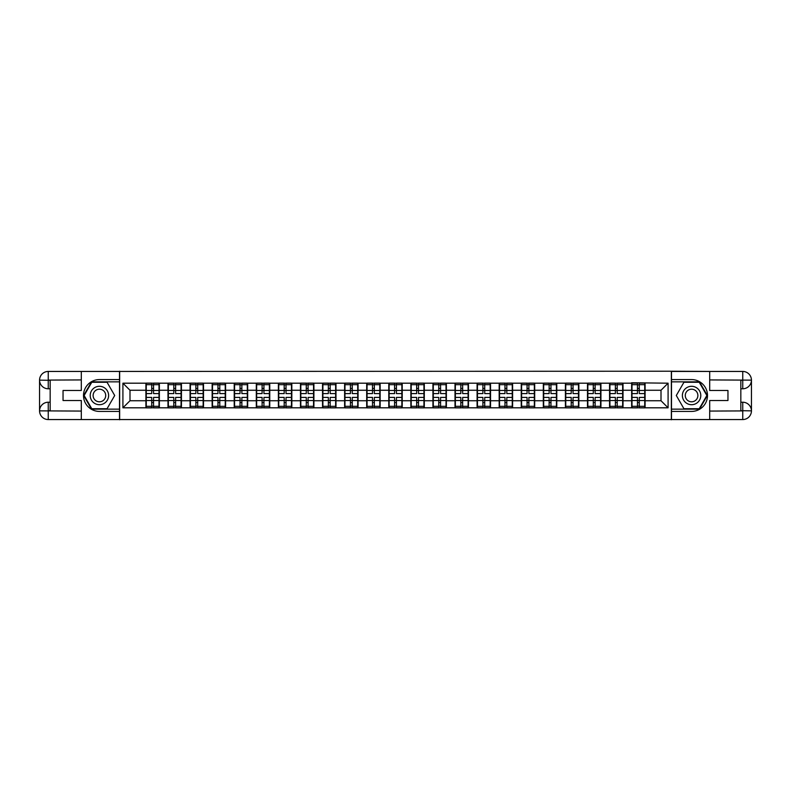 <?xml version="1.0" encoding="UTF-8"?>
<svg xmlns="http://www.w3.org/2000/svg" width="791" height="791" viewBox="0 0 791 791"><rect width="100%" height="100%" fill="white"/><g stroke="black" fill="none" stroke-linecap="round" stroke-linejoin="round"><path stroke-width="1.19" d="M77.478 419.556L713.522 419.556M713.522 371.444L671.341 371.226L671.341 419.774M671.341 371.226L77.478 371.444M119.659 419.774L119.659 371.226M661.009 400.74L661.009 390.26L645.09 390.26L645.09 400.74L661.009 400.74L668.088 407.81L668.088 383.19L631.643 382.765L631.643 390.26L623.011 390.26L623.011 400.74L631.643 400.74L631.643 390.26M668.088 407.81L122.912 407.81L122.912 383.19L145.91 383.19L145.91 390.26L129.991 390.26L129.991 400.74L145.91 400.74L145.91 390.26M631.643 383.19L145.91 383.19M631.643 400.74L631.643 407.81M623.011 400.74L623.011 407.81M623.011 383.19L623.011 390.26M600.933 400.74L609.564 400.74L609.564 390.26L600.933 390.26L600.933 407.81M609.564 400.74L609.564 407.81M609.564 383.19L609.564 390.26M600.933 383.19L600.933 390.26M578.854 400.74L587.486 400.74L587.486 390.26L578.854 390.26L578.854 407.81M587.486 400.74L587.486 407.81M587.486 383.19L587.486 390.26M578.854 383.19L578.854 390.26M556.775 400.74L565.407 400.74L565.407 390.26L556.775 390.26L556.775 407.81M565.407 400.74L565.407 407.81M565.407 383.19L565.407 390.26M556.775 383.19L556.775 390.26M534.696 400.74L543.328 400.74L543.328 390.26L534.696 390.26L534.696 407.81M543.328 400.74L543.328 407.81M543.328 383.19L543.328 390.26M534.696 383.19L534.696 390.26M512.617 400.74L521.249 400.74L521.249 390.26L512.617 390.26L512.617 407.81M521.249 400.74L521.249 407.81M521.249 383.19L521.249 390.26M512.617 383.19L512.617 390.26M490.539 400.74L499.17 400.74L499.17 390.26L490.539 390.26L490.539 407.81M499.17 400.74L499.17 407.81M499.17 383.19L499.17 390.26M490.539 383.19L490.539 390.26M468.46 400.74L477.092 400.74L477.092 390.26L468.46 390.26L468.46 407.81M477.092 400.74L477.092 407.81M477.092 383.19L477.092 390.26M468.46 383.19L468.46 390.26M446.381 400.74L455.013 400.74L455.013 390.26L446.381 390.26L446.381 407.81M455.013 400.74L455.013 407.81M455.013 383.19L455.013 390.26M446.381 383.19L446.381 390.26M424.302 400.74L432.934 400.74L432.934 390.26L424.302 390.26L424.302 407.81M432.934 400.74L432.934 407.81M432.934 383.19L432.934 390.26M424.302 383.19L424.302 390.26M402.224 400.74L410.855 400.74L410.855 390.26L402.224 390.26L402.224 407.81M410.855 400.74L410.855 407.81M410.855 383.19L410.855 390.26M402.224 383.19L402.224 390.26M380.145 400.74L388.776 400.74L388.776 390.26L380.145 390.26L380.145 407.81M388.776 400.74L388.776 407.81M388.776 383.19L388.776 390.26M380.145 383.19L380.145 390.26M358.066 400.74L366.698 400.74L366.698 390.26L358.066 390.26L358.066 407.81M366.698 400.74L366.698 407.81M366.698 383.19L366.698 390.26M358.066 383.19L358.066 390.26M335.987 400.74L344.619 400.74L344.619 390.26L335.987 390.26L335.987 407.81M344.619 400.74L344.619 407.81M344.619 383.19L344.619 390.26M335.987 383.19L335.987 390.26M313.908 400.74L322.54 400.74L322.54 390.26L313.908 390.26L313.908 407.81M322.54 400.74L322.54 407.81M322.54 383.19L322.54 390.26M313.908 383.19L313.908 390.26M291.83 400.74L300.461 400.74L300.461 390.26L291.83 390.26L291.83 407.81M300.461 400.74L300.461 407.81M300.461 383.19L300.461 390.26M291.83 383.19L291.83 390.26M269.751 400.74L278.383 400.74L278.383 390.26L269.751 390.26L269.751 407.81M278.383 400.74L278.383 407.81M278.383 383.19L278.383 390.26M269.751 383.19L269.751 390.26M247.672 400.74L256.304 400.74L256.304 390.26L247.672 390.26L247.672 407.81M256.304 400.74L256.304 407.81M256.304 383.19L256.304 390.26M247.672 383.19L247.672 390.26M225.593 400.74L234.225 400.74L234.225 390.26L225.593 390.26L225.593 407.81M234.225 400.74L234.225 407.81M234.225 383.19L234.225 390.26M225.593 383.19L225.593 390.26M203.514 400.74L212.146 400.74L212.146 390.26L203.514 390.26L203.514 407.81M212.146 400.74L212.146 407.81M212.146 383.19L212.146 390.26M203.514 383.19L203.514 390.26M181.436 400.74L190.067 400.74L190.067 390.26L181.436 390.26L181.436 407.81M190.067 400.74L190.067 407.81M190.067 383.19L190.067 390.26M181.436 383.19L181.436 390.26M159.357 400.74L167.989 400.74L167.989 390.26L159.357 390.26L159.357 407.81M167.989 400.74L167.989 407.81M167.989 383.19L167.989 390.26M159.357 383.19L159.357 390.26M145.91 400.74L145.91 407.81M129.991 400.74L122.912 407.81M122.912 383.19L129.991 390.26M645.09 400.74L645.09 407.81M645.09 383.19L645.09 390.26M668.088 383.19L661.009 390.26M146.266 390.487L151.714 390.487L151.714 383.121L146.266 383.121L146.266 397.408L151.714 397.408L151.714 400.513L153.553 400.503L153.553 397.408L159.001 397.408L159.001 383.121L153.553 383.121L153.553 384.673L159.001 384.673M151.714 388.43L153.553 388.43M153.553 384.881L151.714 384.881M146.266 393.592L151.714 393.592L151.714 390.487L153.553 390.497L153.553 393.592L159.001 393.592M146.266 384.673L151.714 384.673M151.714 406.119L153.553 406.119M151.714 402.57L153.553 402.57M146.266 407.879L151.714 407.879L151.714 406.327L146.266 406.327L146.266 407.879M146.266 397.408L146.266 400.513L151.714 400.513L151.714 406.327M146.266 400.513L146.266 406.327M159.001 397.408L159.001 407.879L153.553 407.879L153.553 406.327L159.001 406.327M159.001 400.513L153.553 400.513L153.553 406.327M159.001 390.487L153.553 390.487L153.553 384.673M168.345 390.487L173.793 390.487L173.793 383.121L168.345 383.121L168.345 397.408L173.793 397.408L173.793 400.513L175.632 400.503L175.632 397.408L181.08 397.408L181.08 383.121L175.632 383.121L175.632 384.673L181.08 384.673M173.793 388.43L175.632 388.43M175.632 384.881L173.793 384.881M168.345 393.592L173.793 393.592L173.793 390.487L175.632 390.497L175.632 393.592L181.08 393.592M168.345 384.673L173.793 384.673M173.793 406.119L175.632 406.119M173.793 402.57L175.632 402.57M168.345 407.879L173.793 407.879L173.793 406.327L168.345 406.327L168.345 407.879M168.345 397.408L168.345 400.513L173.793 400.513L173.793 406.327M168.345 400.513L168.345 406.327M181.08 397.408L181.08 407.879L175.632 407.879L175.632 406.327L181.08 406.327M181.08 400.513L175.632 400.513L175.632 406.327M181.08 390.487L175.632 390.487L175.632 384.673M190.423 390.487L195.871 390.487L195.871 383.121L190.423 383.121L190.423 397.408L195.871 397.408L195.871 400.513L197.71 400.503L197.71 397.408L203.158 397.408L203.158 383.121L197.71 383.121L197.71 384.673L203.158 384.673M195.871 388.43L197.71 388.43M197.71 384.881L195.871 384.881M190.423 393.592L195.871 393.592L195.871 390.487L197.71 390.497L197.71 393.592L203.158 393.592M190.423 384.673L195.871 384.673M195.871 406.119L197.71 406.119M195.871 402.57L197.71 402.57M190.423 407.879L195.871 407.879L195.871 406.327L190.423 406.327L190.423 407.879M190.423 397.408L190.423 400.513L195.871 400.513L195.871 406.327M190.423 400.513L190.423 406.327M203.158 397.408L203.158 407.879L197.71 407.879L197.71 406.327L203.158 406.327M203.158 400.513L197.71 400.513L197.71 406.327M203.158 390.487L197.71 390.487L197.71 384.673M212.502 390.487L217.95 390.487L217.95 383.121L212.502 383.121L212.502 397.408L217.95 397.408L217.95 400.513L219.789 400.503L219.789 397.408L225.237 397.408L225.237 383.121L219.789 383.121L219.789 384.673L225.237 384.673M217.95 388.43L219.789 388.43M219.789 384.881L217.95 384.881M212.502 393.592L217.95 393.592L217.95 390.487L219.789 390.497L219.789 393.592L225.237 393.592M212.502 384.673L217.95 384.673M217.95 406.119L219.789 406.119M217.95 402.57L219.789 402.57M212.502 407.879L217.95 407.879L217.95 406.327L212.502 406.327L212.502 407.879M212.502 397.408L212.502 400.513L217.95 400.513L217.95 406.327M212.502 400.513L212.502 406.327M225.237 397.408L225.237 407.879L219.789 407.879L219.789 406.327L225.237 406.327M225.237 400.513L219.789 400.513L219.789 406.327M225.237 390.487L219.789 390.487L219.789 384.673M234.581 390.487L240.029 390.487L240.029 383.121L234.581 383.121L234.581 397.408L240.029 397.408L240.029 400.513L241.868 400.503L241.868 397.408L247.316 397.408L247.316 383.121L241.868 383.121L241.868 384.673L247.316 384.673M240.029 388.43L241.868 388.43M241.868 384.881L240.029 384.881M234.581 393.592L240.029 393.592L240.029 390.487L241.868 390.497L241.868 393.592L247.316 393.592M234.581 384.673L240.029 384.673M240.029 406.119L241.868 406.119M240.029 402.57L241.868 402.57M234.581 407.879L240.029 407.879L240.029 406.327L234.581 406.327L234.581 407.879M234.581 397.408L234.581 400.513L240.029 400.513L240.029 406.327M234.581 400.513L234.581 406.327M247.316 397.408L247.316 407.879L241.868 407.879L241.868 406.327L247.316 406.327M247.316 400.513L241.868 400.513L241.868 406.327M247.316 390.487L241.868 390.487L241.868 384.673M256.66 390.487L262.108 390.487L262.108 383.121L256.66 383.121L256.66 397.408L262.108 397.408L262.108 400.513L263.947 400.503L263.947 397.408L269.395 397.408L269.395 383.121L263.947 383.121L263.947 384.673L269.395 384.673M262.108 388.43L263.947 388.43M263.947 384.881L262.108 384.881M256.66 393.592L262.108 393.592L262.108 390.487L263.947 390.497L263.947 393.592L269.395 393.592M256.66 384.673L262.108 384.673M262.108 406.119L263.947 406.119M262.108 402.57L263.947 402.57M256.66 407.879L262.108 407.879L262.108 406.327L256.66 406.327L256.66 407.879M256.66 397.408L256.66 400.513L262.108 400.513L262.108 406.327M256.66 400.513L256.66 406.327M269.395 397.408L269.395 407.879L263.947 407.879L263.947 406.327L269.395 406.327M269.395 400.513L263.947 400.513L263.947 406.327M269.395 390.487L263.947 390.487L263.947 384.673M94.821 403.469A9.195 9.195 0 0 0 107.388 400.098A9.195 9.195 0 0 0 104.017 387.531A9.195 9.195 0 0 0 91.449 390.902A9.195 9.195 0 0 0 94.821 403.469M96.265 400.958A6.298 6.298 0 0 0 104.877 398.644A6.298 6.298 0 0 0 102.563 390.042A6.298 6.298 0 0 0 93.961 392.356A6.298 6.298 0 0 0 96.265 400.958M91.776 382.271L107.062 382.271L114.695 395.5L107.062 408.729L91.776 408.729L84.133 395.5L91.776 382.271M686.983 403.469A9.195 9.195 0 0 0 699.551 400.098A9.195 9.195 0 0 0 696.179 387.531A9.195 9.195 0 0 0 683.612 390.902A9.195 9.195 0 0 0 686.983 403.469M688.437 400.958A6.298 6.298 0 0 0 697.039 398.644A6.298 6.298 0 0 0 694.735 390.042A6.298 6.298 0 0 0 686.123 392.356A6.298 6.298 0 0 0 688.437 400.958M683.938 382.271L699.224 382.271L706.867 395.5L699.224 408.729L683.938 408.729L676.305 395.5L683.938 382.271M50.169 388.776L48.251 388.776A8.701 8.701 0 0 1 39.55 380.145A8.701 8.701 0 0 1 48.251 371.444L119.51 371.444L119.51 379.581L99.419 379.581A15.919 15.919 0 0 0 83.5 395.5A15.919 15.919 0 0 0 99.419 411.419L119.51 411.419L119.51 419.556L48.251 419.556A8.701 8.701 0 0 1 39.55 410.855A8.701 8.701 0 0 1 48.251 402.224L50.169 402.224M119.51 411.419L119.51 379.581M81.305 371.444L81.305 390.477L63.043 390.477L63.043 400.523L81.305 400.523L81.305 419.556M48.251 388.776A8.701 8.701 0 0 1 39.55 380.145L48.251 380.283L48.251 388.776A8.701 8.701 0 0 1 39.55 380.145L39.55 410.855L81.305 411.073M48.251 411.073L48.251 419.556A8.701 8.701 0 0 1 39.55 410.855A8.701 8.701 0 0 1 48.251 402.224L48.251 410.717L50.169 410.717L50.169 380.283L48.251 380.283M119.51 381.845L91.529 381.845L83.648 395.5L91.529 409.155L119.51 409.155M740.831 402.224L742.749 402.224A8.701 8.701 0 0 1 751.45 410.855A8.701 8.701 0 0 1 742.749 419.556L671.49 419.556L671.49 411.419L691.581 411.419A15.919 15.919 0 0 0 707.5 395.5A15.919 15.919 0 0 0 691.581 379.581L671.49 379.581L671.49 371.444L742.749 371.444A8.701 8.701 0 0 1 751.45 380.145A8.701 8.701 0 0 1 742.749 388.776L740.831 388.776M671.49 379.581L671.49 411.419M709.695 419.556L709.695 400.523L727.957 400.523L727.957 390.477L709.695 390.477L709.695 371.444M742.749 402.224A8.701 8.701 0 0 1 751.45 410.855L742.749 410.717L742.749 402.224A8.701 8.701 0 0 1 751.45 410.855L751.45 380.145L709.695 379.927M742.749 379.927L742.749 371.444A8.701 8.701 0 0 1 751.45 380.145A8.701 8.701 0 0 1 742.749 388.776L742.749 380.283L740.831 380.283L740.831 410.717L742.749 410.717M671.49 409.155L699.471 409.155L707.352 395.5L699.471 381.845L671.49 381.845M278.739 390.487L284.187 390.487L284.187 383.121L278.739 383.121L278.739 397.408L284.187 397.408L284.187 400.513L286.026 400.503L286.026 397.408L291.474 397.408L291.474 383.121L286.026 383.121L286.026 384.673L291.474 384.673M284.187 388.43L286.026 388.43M286.026 384.881L284.187 384.881M278.739 393.592L284.187 393.592L284.187 390.487L286.026 390.497L286.026 393.592L291.474 393.592M278.739 384.673L284.187 384.673M284.187 406.119L286.026 406.119M284.187 402.57L286.026 402.57M278.739 407.879L284.187 407.879L284.187 406.327L278.739 406.327L278.739 407.879M278.739 397.408L278.739 400.513L284.187 400.513L284.187 406.327M278.739 400.513L278.739 406.327M291.474 397.408L291.474 407.879L286.026 407.879L286.026 406.327L291.474 406.327M291.474 400.513L286.026 400.513L286.026 406.327M291.474 390.487L286.026 390.487L286.026 384.673M300.817 390.487L306.265 390.487L306.265 383.121L300.817 383.121L300.817 397.408L306.265 397.408L306.265 400.513L308.104 400.503L308.104 397.408L313.552 397.408L313.552 383.121L308.104 383.121L308.104 384.673L313.552 384.673M306.265 388.43L308.104 388.43M308.104 384.881L306.265 384.881M300.817 393.592L306.265 393.592L306.265 390.487L308.104 390.497L308.104 393.592L313.552 393.592M300.817 384.673L306.265 384.673M306.265 406.119L308.104 406.119M306.265 402.57L308.104 402.57M300.817 407.879L306.265 407.879L306.265 406.327L300.817 406.327L300.817 407.879M300.817 397.408L300.817 400.513L306.265 400.513L306.265 406.327M300.817 400.513L300.817 406.327M313.552 397.408L313.552 407.879L308.104 407.879L308.104 406.327L313.552 406.327M313.552 400.513L308.104 400.513L308.104 406.327M313.552 390.487L308.104 390.487L308.104 384.673M322.896 390.487L328.344 390.487L328.344 383.121L322.896 383.121L322.896 397.408L328.344 397.408L328.344 400.513L330.183 400.503L330.183 397.408L335.631 397.408L335.631 383.121L330.183 383.121L330.183 384.673L335.631 384.673M328.344 388.43L330.183 388.43M330.183 384.881L328.344 384.881M322.896 393.592L328.344 393.592L328.344 390.487L330.183 390.497L330.183 393.592L335.631 393.592M322.896 384.673L328.344 384.673M328.344 406.119L330.183 406.119M328.344 402.57L330.183 402.57M322.896 407.879L328.344 407.879L328.344 406.327L322.896 406.327L322.896 407.879M322.896 397.408L322.896 400.513L328.344 400.513L328.344 406.327M322.896 400.513L322.896 406.327M335.631 397.408L335.631 407.879L330.183 407.879L330.183 406.327L335.631 406.327M335.631 400.513L330.183 400.513L330.183 406.327M335.631 390.487L330.183 390.487L330.183 384.673M344.975 390.487L350.423 390.487L350.423 383.121L344.975 383.121L344.975 397.408L350.423 397.408L350.423 400.513L352.262 400.503L352.262 397.408L357.71 397.408L357.71 383.121L352.262 383.121L352.262 384.673L357.71 384.673M350.423 388.43L352.262 388.43M352.262 384.881L350.423 384.881M344.975 393.592L350.423 393.592L350.423 390.487L352.262 390.497L352.262 393.592L357.71 393.592M344.975 384.673L350.423 384.673M350.423 406.119L352.262 406.119M350.423 402.57L352.262 402.57M344.975 407.879L350.423 407.879L350.423 406.327L344.975 406.327L344.975 407.879M344.975 397.408L344.975 400.513L350.423 400.513L350.423 406.327M344.975 400.513L344.975 406.327M357.71 397.408L357.71 407.879L352.262 407.879L352.262 406.327L357.71 406.327M357.71 400.513L352.262 400.513L352.262 406.327M357.71 390.487L352.262 390.487L352.262 384.673M367.054 390.487L372.502 390.487L372.502 383.121L367.054 383.121L367.054 397.408L372.502 397.408L372.502 400.513L374.341 400.503L374.341 397.408L379.789 397.408L379.789 383.121L374.341 383.121L374.341 384.673L379.789 384.673M372.502 388.43L374.341 388.43M374.341 384.881L372.502 384.881M367.054 393.592L372.502 393.592L372.502 390.487L374.341 390.497L374.341 393.592L379.789 393.592M367.054 384.673L372.502 384.673M372.502 406.119L374.341 406.119M372.502 402.57L374.341 402.57M367.054 407.879L372.502 407.879L372.502 406.327L367.054 406.327L367.054 407.879M367.054 397.408L367.054 400.513L372.502 400.513L372.502 406.327M367.054 400.513L367.054 406.327M379.789 397.408L379.789 407.879L374.341 407.879L374.341 406.327L379.789 406.327M379.789 400.513L374.341 400.513L374.341 406.327M379.789 390.487L374.341 390.487L374.341 384.673M389.132 390.487L394.58 390.487L394.58 383.121L389.132 383.121L389.132 397.408L394.58 397.408L394.58 400.513L396.42 400.503L396.42 397.408L401.868 397.408L401.868 383.121L396.42 383.121L396.42 384.673L401.868 384.673M394.58 388.43L396.42 388.43M396.42 384.881L394.58 384.881M389.132 393.592L394.58 393.592L394.58 390.487L396.42 390.497L396.42 393.592L401.868 393.592M389.132 384.673L394.58 384.673M394.58 406.119L396.42 406.119M394.58 402.57L396.42 402.57M389.132 407.879L394.58 407.879L394.58 406.327L389.132 406.327L389.132 407.879M389.132 397.408L389.132 400.513L394.58 400.513L394.58 406.327M389.132 400.513L389.132 406.327M401.868 397.408L401.868 407.879L396.42 407.879L396.42 406.327L401.868 406.327M401.868 400.513L396.42 400.513L396.42 406.327M401.868 390.487L396.42 390.487L396.42 384.673M411.211 390.487L416.659 390.487L416.659 383.121L411.211 383.121L411.211 397.408L416.659 397.408L416.659 400.513L418.498 400.503L418.498 397.408L423.946 397.408L423.946 383.121L418.498 383.121L418.498 384.673L423.946 384.673M416.659 388.43L418.498 388.43M418.498 384.881L416.659 384.881M411.211 393.592L416.659 393.592L416.659 390.487L418.498 390.497L418.498 393.592L423.946 393.592M411.211 384.673L416.659 384.673M416.659 406.119L418.498 406.119M416.659 402.57L418.498 402.57M411.211 407.879L416.659 407.879L416.659 406.327L411.211 406.327L411.211 407.879M411.211 397.408L411.211 400.513L416.659 400.513L416.659 406.327M411.211 400.513L411.211 406.327M423.946 397.408L423.946 407.879L418.498 407.879L418.498 406.327L423.946 406.327M423.946 400.513L418.498 400.513L418.498 406.327M423.946 390.487L418.498 390.487L418.498 384.673M433.29 390.487L438.738 390.487L438.738 383.121L433.29 383.121L433.29 397.408L438.738 397.408L438.738 400.513L440.577 400.503L440.577 397.408L446.025 397.408L446.025 383.121L440.577 383.121L440.577 384.673L446.025 384.673M438.738 388.43L440.577 388.43M440.577 384.881L438.738 384.881M433.29 393.592L438.738 393.592L438.738 390.487L440.577 390.497L440.577 393.592L446.025 393.592M433.29 384.673L438.738 384.673M438.738 406.119L440.577 406.119M438.738 402.57L440.577 402.57M433.29 407.879L438.738 407.879L438.738 406.327L433.29 406.327L433.29 407.879M433.29 397.408L433.29 400.513L438.738 400.513L438.738 406.327M433.29 400.513L433.29 406.327M446.025 397.408L446.025 407.879L440.577 407.879L440.577 406.327L446.025 406.327M446.025 400.513L440.577 400.513L440.577 406.327M446.025 390.487L440.577 390.487L440.577 384.673M455.369 390.487L460.817 390.487L460.817 383.121L455.369 383.121L455.369 397.408L460.817 397.408L460.817 400.513L462.656 400.503L462.656 397.408L468.104 397.408L468.104 383.121L462.656 383.121L462.656 384.673L468.104 384.673M460.817 388.43L462.656 388.43M462.656 384.881L460.817 384.881M455.369 393.592L460.817 393.592L460.817 390.487L462.656 390.497L462.656 393.592L468.104 393.592M455.369 384.673L460.817 384.673M460.817 406.119L462.656 406.119M460.817 402.57L462.656 402.57M455.369 407.879L460.817 407.879L460.817 406.327L455.369 406.327L455.369 407.879M455.369 397.408L455.369 400.513L460.817 400.513L460.817 406.327M455.369 400.513L455.369 406.327M468.104 397.408L468.104 407.879L462.656 407.879L462.656 406.327L468.104 406.327M468.104 400.513L462.656 400.513L462.656 406.327M468.104 390.487L462.656 390.487L462.656 384.673M477.448 390.487L482.896 390.487L482.896 383.121L477.448 383.121L477.448 397.408L482.896 397.408L482.896 400.513L484.735 400.503L484.735 397.408L490.183 397.408L490.183 383.121L484.735 383.121L484.735 384.673L490.183 384.673M482.896 388.43L484.735 388.43M484.735 384.881L482.896 384.881M477.448 393.592L482.896 393.592L482.896 390.487L484.735 390.497L484.735 393.592L490.183 393.592M477.448 384.673L482.896 384.673M482.896 406.119L484.735 406.119M482.896 402.57L484.735 402.57M477.448 407.879L482.896 407.879L482.896 406.327L477.448 406.327L477.448 407.879M477.448 397.408L477.448 400.513L482.896 400.513L482.896 406.327M477.448 400.513L477.448 406.327M490.183 397.408L490.183 407.879L484.735 407.879L484.735 406.327L490.183 406.327M490.183 400.513L484.735 400.513L484.735 406.327M490.183 390.487L484.735 390.487L484.735 384.673M499.526 390.487L504.974 390.487L504.974 383.121L499.526 383.121L499.526 397.408L504.974 397.408L504.974 400.513L506.813 400.503L506.813 397.408L512.261 397.408L512.261 383.121L506.813 383.121L506.813 384.673L512.261 384.673M504.974 388.43L506.813 388.43M506.813 384.881L504.974 384.881M499.526 393.592L504.974 393.592L504.974 390.487L506.813 390.497L506.813 393.592L512.261 393.592M499.526 384.673L504.974 384.673M504.974 406.119L506.813 406.119M504.974 402.57L506.813 402.57M499.526 407.879L504.974 407.879L504.974 406.327L499.526 406.327L499.526 407.879M499.526 397.408L499.526 400.513L504.974 400.513L504.974 406.327M499.526 400.513L499.526 406.327M512.261 397.408L512.261 407.879L506.813 407.879L506.813 406.327L512.261 406.327M512.261 400.513L506.813 400.513L506.813 406.327M512.261 390.487L506.813 390.487L506.813 384.673M521.605 390.487L527.053 390.487L527.053 383.121L521.605 383.121L521.605 397.408L527.053 397.408L527.053 400.513L528.892 400.503L528.892 397.408L534.34 397.408L534.34 383.121L528.892 383.121L528.892 384.673L534.34 384.673M527.053 388.43L528.892 388.43M528.892 384.881L527.053 384.881M521.605 393.592L527.053 393.592L527.053 390.487L528.892 390.497L528.892 393.592L534.34 393.592M521.605 384.673L527.053 384.673M527.053 406.119L528.892 406.119M527.053 402.57L528.892 402.57M521.605 407.879L527.053 407.879L527.053 406.327L521.605 406.327L521.605 407.879M521.605 397.408L521.605 400.513L527.053 400.513L527.053 406.327M521.605 400.513L521.605 406.327M534.34 397.408L534.34 407.879L528.892 407.879L528.892 406.327L534.34 406.327M534.34 400.513L528.892 400.513L528.892 406.327M534.34 390.487L528.892 390.487L528.892 384.673M543.684 390.487L549.132 390.487L549.132 383.121L543.684 383.121L543.684 397.408L549.132 397.408L549.132 400.513L550.971 400.503L550.971 397.408L556.419 397.408L556.419 383.121L550.971 383.121L550.971 384.673L556.419 384.673M549.132 388.43L550.971 388.43M550.971 384.881L549.132 384.881M543.684 393.592L549.132 393.592L549.132 390.487L550.971 390.497L550.971 393.592L556.419 393.592M543.684 384.673L549.132 384.673M549.132 406.119L550.971 406.119M549.132 402.57L550.971 402.57M543.684 407.879L549.132 407.879L549.132 406.327L543.684 406.327L543.684 407.879M543.684 397.408L543.684 400.513L549.132 400.513L549.132 406.327M543.684 400.513L543.684 406.327M556.419 397.408L556.419 407.879L550.971 407.879L550.971 406.327L556.419 406.327M556.419 400.513L550.971 400.513L550.971 406.327M556.419 390.487L550.971 390.487L550.971 384.673M565.763 390.487L571.211 390.487L571.211 383.121L565.763 383.121L565.763 397.408L571.211 397.408L571.211 400.513L573.05 400.503L573.05 397.408L578.498 397.408L578.498 383.121L573.05 383.121L573.05 384.673L578.498 384.673M571.211 388.43L573.05 388.43M573.05 384.881L571.211 384.881M565.763 393.592L571.211 393.592L571.211 390.487L573.05 390.497L573.05 393.592L578.498 393.592M565.763 384.673L571.211 384.673M571.211 406.119L573.05 406.119M571.211 402.57L573.05 402.57M565.763 407.879L571.211 407.879L571.211 406.327L565.763 406.327L565.763 407.879M565.763 397.408L565.763 400.513L571.211 400.513L571.211 406.327M565.763 400.513L565.763 406.327M578.498 397.408L578.498 407.879L573.05 407.879L573.05 406.327L578.498 406.327M578.498 400.513L573.05 400.513L573.05 406.327M578.498 390.487L573.05 390.487L573.05 384.673M587.842 390.487L593.29 390.487L593.29 383.121L587.842 383.121L587.842 397.408L593.29 397.408L593.29 400.513L595.129 400.503L595.129 397.408L600.577 397.408L600.577 383.121L595.129 383.121L595.129 384.673L600.577 384.673M593.29 388.43L595.129 388.43M595.129 384.881L593.29 384.881M587.842 393.592L593.29 393.592L593.29 390.487L595.129 390.497L595.129 393.592L600.577 393.592M587.842 384.673L593.29 384.673M593.29 406.119L595.129 406.119M593.29 402.57L595.129 402.57M587.842 407.879L593.29 407.879L593.29 406.327L587.842 406.327L587.842 407.879M587.842 397.408L587.842 400.513L593.29 400.513L593.29 406.327M587.842 400.513L587.842 406.327M600.577 397.408L600.577 407.879L595.129 407.879L595.129 406.327L600.577 406.327M600.577 400.513L595.129 400.513L595.129 406.327M600.577 390.487L595.129 390.487L595.129 384.673M609.92 390.487L615.368 390.487L615.368 383.121L609.92 383.121L609.92 397.408L615.368 397.408L615.368 400.513L617.207 400.503L617.207 397.408L622.655 397.408L622.655 383.121L617.207 383.121L617.207 384.673L622.655 384.673M615.368 388.43L617.207 388.43M617.207 384.881L615.368 384.881M609.92 393.592L615.368 393.592L615.368 390.487L617.207 390.497L617.207 393.592L622.655 393.592M609.92 384.673L615.368 384.673M615.368 406.119L617.207 406.119M615.368 402.57L617.207 402.57M609.92 407.879L615.368 407.879L615.368 406.327L609.92 406.327L609.92 407.879M609.92 397.408L609.92 400.513L615.368 400.513L615.368 406.327M609.92 400.513L609.92 406.327M622.655 397.408L622.655 407.879L617.207 407.879L617.207 406.327L622.655 406.327M622.655 400.513L617.207 400.513L617.207 406.327M622.655 390.487L617.207 390.487L617.207 384.673M631.999 390.487L637.447 390.487L637.447 383.121L631.999 383.121L631.999 397.408L637.447 397.408L637.447 400.513L639.286 400.503L639.286 397.408L644.734 397.408L644.734 383.121L639.286 383.121L639.286 384.673L644.734 384.673M637.447 388.43L639.286 388.43M639.286 384.881L637.447 384.881M631.999 393.592L637.447 393.592L637.447 390.487L639.286 390.497L639.286 393.592L644.734 393.592M631.999 384.673L637.447 384.673M637.447 406.119L639.286 406.119M637.447 402.57L639.286 402.57M631.999 407.879L637.447 407.879L637.447 406.327L631.999 406.327L631.999 407.879M631.999 397.408L631.999 400.513L637.447 400.513L637.447 406.327M631.999 400.513L631.999 406.327M644.734 397.408L644.734 407.879L639.286 407.879L639.286 406.327L644.734 406.327M644.734 400.513L639.286 400.513L639.286 406.327M644.734 390.487L639.286 390.487L639.286 384.673M81.305 379.927L48.053 380.085M39.55 410.855A8.701 8.701 0 0 1 48.251 402.224M39.55 380.145A8.701 8.701 0 0 1 48.251 371.444L48.251 379.927M709.695 411.073L742.947 410.915M751.45 380.145A8.701 8.701 0 0 1 742.749 388.776M751.45 410.855A8.701 8.701 0 0 1 742.749 419.556L742.749 411.073"/></g></svg>

